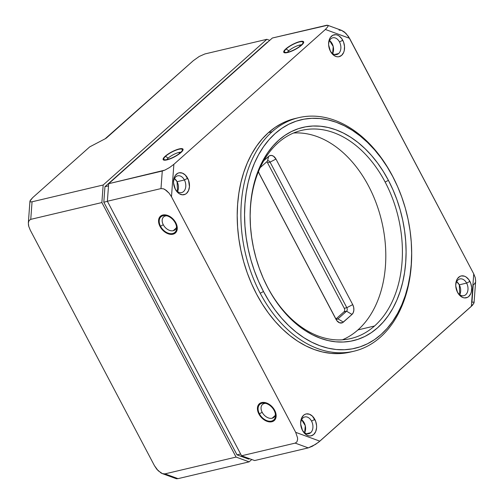 <?xml version="1.0" encoding="UTF-8"?>
<svg xmlns="http://www.w3.org/2000/svg" width="504" height="504" viewBox="0 0 504 504"><rect width="100%" height="100%" fill="white"/><g stroke="black" fill="none" stroke-linecap="round" stroke-linejoin="round"><path stroke-width="0.76" d="M288.83 50.715A8.606 2.174 -27.8 0 0 287.444 52.277A8.606 2.174 152.2 0 1 288.83 50.715A8.606 2.174 152.2 0 1 299.615 45.07L300.145 46.066L299.615 45.07A8.606 2.174 152.2 0 1 301.549 44.843A8.606 2.174 -27.8 0 0 299.615 45.07A8.606 2.174 -27.8 0 0 288.83 50.715L286.726 49.455L288.83 50.715M285.825 48.913L285.825 48.913A11.22 2.835 152.2 0 1 297.587 42.242A11.22 2.835 152.2 0 1 303.628 42.657A11.22 2.835 152.2 0 1 301.581 45.196A11.22 2.835 152.2 0 1 284.47 52.763A11.22 2.835 152.2 0 1 285.825 48.913L290.581 45.549L296.39 42.689L301.298 41.303L303.641 41.851L303.345 43.231L300.226 46.299L296.825 48.56L291.016 51.421L286.108 52.807L284.193 52.655L283.721 51.654L285.825 48.913M168.216 158.061A8.606 2.174 -27.8 0 0 166.83 159.623A8.606 2.174 152.2 0 1 168.216 158.061A8.606 2.174 152.2 0 1 179.002 152.416L179.525 153.411L179.002 152.416A8.606 2.174 152.2 0 1 180.93 152.189A8.606 2.174 -27.8 0 0 179.002 152.416A8.606 2.174 -27.8 0 0 168.216 158.061L166.106 156.801L168.216 158.061M165.205 156.265L165.205 156.265A11.22 2.835 152.2 0 1 176.967 149.594A11.22 2.835 152.2 0 1 183.009 150.009A11.22 2.835 152.2 0 1 180.961 152.542A11.22 2.835 152.2 0 1 163.85 160.108A11.22 2.835 152.2 0 1 165.205 156.265L169.961 152.895L175.776 150.035L180.678 148.648L183.021 149.203L182.02 151.502L179.607 153.651L174.289 156.971L170.396 158.766L165.495 160.152L163.573 160.007L163.101 158.999L165.205 156.265M396.289 183.714A117.394 81.251 -103.3 0 1 411.592 248.497A117.394 81.251 -103.3 0 1 357.859 347.539A117.394 81.251 -103.3 0 1 263.491 291.526L268.997 301.096L275.071 310.023L281.654 318.219L288.685 325.597L296.094 332.098L303.811 337.655L311.768 342.21L319.876 345.725L328.066 348.169L336.256 349.511L344.364 349.738L352.321 348.85L360.045 346.859L367.46 343.778L374.491 339.646L381.081 334.492L387.16 328.369L392.673 321.344L397.561 313.469L401.776 304.838L405.285 295.52L408.051 285.611L410.048 275.203L411.258 264.398L411.667 253.304L411.264 242.021L410.067 230.668L408.082 219.341L405.323 208.152L401.82 197.222L397.606 186.637L392.729 176.513A117.394 81.251 -103.3 0 1 396.289 183.714L395.974 183.028A120.002 83.059 76.7 0 0 392.332 175.669A120.002 83.059 76.7 0 0 272.128 131.752L268.462 132.615A120.002 83.059 76.7 0 0 247.981 274.888A120.002 83.059 76.7 0 0 350.198 352.107L353.865 351.238A120.002 83.059 -103.3 0 1 260.228 293.24A120.002 83.059 -103.3 0 1 272.128 131.752A120.002 83.059 76.7 0 0 260.228 293.24A120.002 83.059 76.7 0 0 380.425 337.157A120.002 83.059 -103.3 0 1 353.865 351.238M411.604 248.888A120.002 83.059 -103.3 0 1 380.425 337.157A120.002 83.059 76.7 0 0 411.617 249.253L411.592 248.497M263.491 291.526L260.228 293.24L263.491 291.526A117.394 81.251 -103.3 0 1 275.14 133.547A117.394 81.251 -103.3 0 1 392.729 176.513L387.223 166.944L381.15 158.017L374.566 149.827L367.536 142.443L360.127 135.941L352.409 130.385L344.452 125.83L336.344 122.315L328.154 119.876L319.964 118.535L311.85 118.308L303.899 119.19L296.176 121.18L288.761 124.261L281.723 128.394L275.14 133.547L269.06 139.671L263.548 146.702L258.659 154.571L254.444 163.208L250.935 172.519L248.163 182.429L246.173 192.837L244.963 203.641L244.553 214.736L244.957 226.019L246.154 237.378L248.138 248.705L250.898 259.888L254.4 270.824L258.615 281.402L263.491 291.526M267.404 286.852A106.955 74.031 76.7 0 0 374.541 325.994A106.955 74.031 76.7 0 0 385.151 182.057L388.42 180.35A109.563 75.833 -103.3 0 1 377.553 327.795A109.563 75.833 -103.3 0 1 267.8 287.696L267.404 286.852A106.955 74.031 -103.3 0 1 264.317 280.627A106.955 74.031 76.7 0 0 267.404 286.852L267.8 287.696A109.563 75.833 -103.3 0 1 264.474 280.974A109.563 75.833 -103.3 0 1 250.192 220.506A109.563 75.833 -103.3 0 1 300.34 128.066A109.563 75.833 -103.3 0 1 388.42 180.35L385.151 182.057A106.955 74.031 -103.3 0 1 374.541 325.994A106.955 74.031 -103.3 0 1 350.866 338.543A106.955 74.031 -103.3 0 1 267.404 286.852M342.405 339.816A106.955 74.031 76.7 0 0 357.941 329.918L374.541 325.994L357.941 329.918A106.955 74.031 76.7 0 0 378.221 208.902A106.955 74.031 76.7 0 0 293.548 133.018M250.204 220.884A106.955 74.031 -103.3 0 1 278.013 142.916A106.955 74.031 -103.3 0 1 301.688 130.36A106.955 74.031 -103.3 0 1 385.151 182.057A106.955 74.031 76.7 0 0 278.013 142.916A106.955 74.031 76.7 0 0 250.204 220.884M302.066 429.54A8.606 5.96 76.7 0 0 310.691 432.697A8.606 5.96 76.7 0 0 311.548 421.111L314.811 419.397A11.22 7.762 -103.3 0 1 313.702 434.492A11.22 7.762 -103.3 0 1 302.463 430.391L302.066 429.54A8.606 5.96 -103.3 0 1 301.959 429.332A8.606 5.96 76.7 0 0 302.066 429.54L302.463 430.391A11.22 7.762 -103.3 0 1 302.123 429.698A11.22 7.762 -103.3 0 1 300.661 423.511A11.22 7.762 -103.3 0 1 305.796 414.042A11.22 7.762 -103.3 0 1 314.811 419.397L311.548 421.111A8.606 5.96 -103.3 0 1 310.691 432.697L306.627 433.654L310.691 432.697A8.606 5.96 -103.3 0 1 308.788 433.705A8.606 5.96 -103.3 0 1 302.066 429.54M304.674 432.684A8.606 5.96 76.7 0 0 301.606 419.7L305.279 425.685L304.674 432.684M302.923 417.961A8.606 5.96 -103.3 0 1 304.826 416.947A8.606 5.96 -103.3 0 1 311.548 421.111A8.606 5.96 76.7 0 0 302.923 417.961A8.606 5.96 76.7 0 0 300.68 423.914A8.606 5.96 -103.3 0 1 302.923 417.961M174.938 188.414A8.606 5.96 76.7 0 0 183.557 191.564A8.606 5.96 76.7 0 0 184.414 179.978L187.683 178.271A11.22 7.762 -103.3 0 1 186.568 193.366A11.22 7.762 -103.3 0 1 175.329 189.258L174.938 188.414A8.606 5.96 -103.3 0 1 174.825 188.2A8.606 5.96 76.7 0 0 174.938 188.414L175.329 189.258A11.22 7.762 -103.3 0 1 174.989 188.572A11.22 7.762 -103.3 0 1 173.527 182.379A11.22 7.762 -103.3 0 1 178.662 172.916A11.22 7.762 -103.3 0 1 187.683 178.271L184.414 179.978A8.606 5.96 -103.3 0 1 181.654 192.572A8.606 5.96 -103.3 0 1 174.938 188.414M177.08 181.711L184.414 179.978L177.08 181.711L177.54 191.552A8.606 5.96 76.7 0 0 177.08 181.711A8.606 5.96 76.7 0 0 174.472 178.567L177.08 181.711M330.013 50.394A8.606 5.96 76.7 0 0 338.638 53.544A8.606 5.96 76.7 0 0 339.494 41.964L342.758 40.251A11.22 7.762 -103.3 0 1 341.649 55.345A11.22 7.762 -103.3 0 1 330.41 51.238L330.013 50.394A8.606 5.96 -103.3 0 1 329.906 50.186A8.606 5.96 76.7 0 0 330.013 50.394L330.41 51.238A11.22 7.762 -103.3 0 1 330.07 50.551A11.22 7.762 -103.3 0 1 328.608 44.365A11.22 7.762 -103.3 0 1 333.743 34.896A11.22 7.762 -103.3 0 1 342.758 40.251L339.494 41.964A8.606 5.96 -103.3 0 1 338.638 53.544A8.606 5.96 -103.3 0 1 336.735 54.558A8.606 5.96 -103.3 0 1 330.013 50.394M328.627 44.768A8.606 5.96 -103.3 0 1 330.87 38.808A8.606 5.96 -103.3 0 1 332.772 37.8A8.606 5.96 -103.3 0 1 339.494 41.964A8.606 5.96 76.7 0 0 330.87 38.808A8.606 5.96 76.7 0 0 328.627 44.768M334.574 54.508L338.638 53.544L334.574 54.508M457.147 291.526A8.606 5.96 76.7 0 0 465.772 294.676A8.606 5.96 76.7 0 0 466.622 283.091L469.892 281.383A11.22 7.762 -103.3 0 1 468.783 296.478A11.22 7.762 -103.3 0 1 457.544 292.37L457.147 291.526A8.606 5.96 -103.3 0 1 457.04 291.312A8.606 5.96 76.7 0 0 457.147 291.526L457.544 292.37A11.22 7.762 -103.3 0 1 457.204 291.684A11.22 7.762 -103.3 0 1 455.742 285.491A11.22 7.762 -103.3 0 1 460.876 276.028A11.22 7.762 -103.3 0 1 469.892 281.383L466.622 283.091L459.295 284.823A8.606 5.96 76.7 0 0 456.687 281.679L459.295 284.823L459.755 294.67A8.606 5.96 76.7 0 0 459.295 284.823L466.622 283.091A8.606 5.96 -103.3 0 1 463.863 295.684A8.606 5.96 -103.3 0 1 457.147 291.526M455.761 285.894A8.606 5.96 -103.3 0 1 459.906 278.933A8.606 5.96 -103.3 0 1 466.622 283.091A8.606 5.96 76.7 0 0 459.824 278.951A8.606 5.96 76.7 0 0 455.761 285.894M163.296 224.765A8.606 5.821 -131.7 0 0 173.231 230.706A8.606 5.821 -131.7 0 0 176.513 226.617A8.606 5.821 48.3 0 1 175.071 229.767A8.606 5.821 48.3 0 1 173.231 230.706A8.606 5.821 48.3 0 1 163.296 224.765A8.606 5.821 48.3 0 1 163.624 216.903A8.606 5.821 48.3 0 1 165.463 215.97A8.606 5.821 48.3 0 1 166.918 215.838A8.606 5.821 -131.7 0 0 165.463 215.97A8.606 5.821 -131.7 0 0 163.296 224.765L161.009 225.962L163.296 224.765M160.033 226.472L160.518 226.22L160.033 226.472A11.22 7.585 48.3 0 1 160.291 216.386A11.22 7.585 48.3 0 1 170.138 216.657A11.22 7.585 48.3 0 1 175.789 222.755A11.22 7.585 48.3 0 1 176.072 223.322A11.22 7.585 48.3 0 1 172.74 234.266A11.22 7.585 48.3 0 1 160.033 226.472L158.691 222.661L158.546 220.828L159.321 217.665L161.406 215.561L162.849 215.013L166.251 215.032L171.65 217.734L174.649 220.916L176.627 224.664L177.276 228.4L177.061 230.089L175.6 232.772L174.409 233.667L172.973 234.215L169.571 234.196L165.917 232.722L164.172 231.493L160.033 226.472M176.211 228.047L173.231 230.706L176.211 228.047M262.181 412.31A8.606 5.821 -131.7 0 0 272.11 418.251A8.606 5.821 -131.7 0 0 275.392 414.162A8.606 5.821 48.3 0 1 273.949 417.312A8.606 5.821 48.3 0 1 272.11 418.251A8.606 5.821 48.3 0 1 262.181 412.31A8.606 5.821 48.3 0 1 262.502 404.454A8.606 5.821 48.3 0 1 264.342 403.515A8.606 5.821 48.3 0 1 265.797 403.383A8.606 5.821 -131.7 0 0 264.342 403.515A8.606 5.821 -131.7 0 0 262.181 412.31L259.894 413.507L262.181 412.31M258.911 414.023L259.396 413.765L258.911 414.023A11.22 7.585 48.3 0 1 259.169 403.931A11.22 7.585 48.3 0 1 269.023 404.202A11.22 7.585 48.3 0 1 274.667 410.3A11.22 7.585 48.3 0 1 274.957 410.867A11.22 7.585 48.3 0 1 271.618 421.81A11.22 7.585 48.3 0 1 258.911 414.023L258.073 412.114L257.424 408.372L258.206 405.21L259.1 404L261.727 402.557L265.129 402.576L268.783 404.057L273.533 408.461L276.009 414.112L275.94 417.633L275.379 419.108L273.294 421.212L271.851 421.76L268.449 421.741L263.05 419.038L258.911 414.023M275.096 415.592L272.11 418.251L275.096 415.592M329.553 40.553L333.22 46.538L332.621 53.537A8.606 5.96 76.7 0 0 329.553 40.553M173.546 182.782A8.606 5.96 -103.3 0 1 177.698 175.82A8.606 5.96 -103.3 0 1 184.414 179.978A8.606 5.96 76.7 0 0 177.61 175.839A8.606 5.96 76.7 0 0 173.546 182.782M388.42 180.35L392.975 189.8L396.906 199.672L400.176 209.878L402.746 220.317L404.605 230.889L405.72 241.492L406.092 252.019L405.714 262.376L404.586 272.456L402.721 282.171L400.144 291.419L396.869 300.113L392.931 308.177L388.364 315.523L383.223 322.081L377.553 327.795L371.404 332.602L364.833 336.464L357.916 339.337L350.708 341.195L343.281 342.021L335.714 341.806L328.066 340.559L320.424 338.279L312.858 335.002L305.43 330.744L298.229 325.559L291.312 319.492L284.747 312.606L278.605 304.958L272.935 296.629L267.8 287.696L263.245 278.246L259.314 268.367L256.045 258.161L253.474 247.722L251.616 237.151L250.494 226.554L250.129 216.021L250.507 205.663L251.635 195.583L253.493 185.869L256.076 176.621L259.352 167.927L263.29 159.869L267.851 152.523L272.998 145.958L278.668 140.251L284.817 135.437L291.388 131.582L298.305 128.703L305.512 126.844L312.934 126.019L320.506 126.233L328.148 127.48L335.796 129.761L343.363 133.043L350.784 137.296L357.991 142.481L364.909 148.548L371.467 155.44L377.616 163.082L383.279 171.417L388.42 180.35M298.689 117.665L295.023 118.535A120.002 83.059 76.7 0 0 268.462 132.615L272.128 131.752A120.002 83.059 -103.3 0 1 298.689 117.665A120.002 83.059 -103.3 0 1 392.332 175.669A120.002 83.059 -103.3 0 1 396.125 183.368M326.932 25.2L272.362 38.014L108.669 183.702L107.371 201.254L241.567 455.78L254.633 460.555L241.567 455.78L295.187 443.111L296.913 441.895L295.187 443.111L308.253 447.886L315.529 444.396L319.838 441.164L295.691 432.344L297.536 437.825L297.612 439.419L296.913 441.895L297.612 439.419L297.536 437.825L295.691 432.344L319.838 441.164L471.353 306.325L474.05 302.873L475.663 280.955L475.234 277.603L473.741 273.88L471.353 306.325L473.741 273.88L348.453 36.471L344.396 31.979L341.529 30.347L345.832 33.251L349.537 38.298L325.382 29.471L327.839 26.681L328.01 25.54L327.619 25.263L341.636 30.385L339.047 30.12M475.455 282.328L474.22 284.212L473.243 284.647L471.946 302.205L473.59 302.117L474.05 302.873L472.437 305.292L318.547 442.247L312.335 446.254L308.253 447.886L254.633 460.555L308.253 447.886L295.187 443.111L241.567 455.78L107.371 201.254L160.99 188.584L162.282 171.032L108.669 183.702L164.852 170.125L162.282 171.032L160.99 188.584L163.472 188.811L166.339 190.443L169.155 193.234L171.48 196.762L173.874 164.317L169.564 167.542L164.852 170.125L169.564 167.542L173.874 164.317L325.382 29.471L349.537 38.298L473.741 273.88L475.234 277.603L475.65 281.169M107.371 201.254L108.669 183.702L272.362 38.014L327.619 25.263L328.079 26.019L327.839 26.681L325.382 29.471L173.874 164.317L171.48 196.762L295.691 432.344L171.48 196.762L169.155 193.234L164.884 189.46L163.472 188.811L160.99 188.584L107.371 201.254M350.293 352.082L339.23 353.606L330.939 353.373L322.566 352L314.194 349.511L305.903 345.914L297.776 341.258L289.888 335.576L282.309 328.936L275.121 321.388L268.393 313.009L262.187 303.887L256.561 294.103L251.572 283.752L247.262 272.941L243.684 261.759L240.868 250.324L238.833 238.751L237.611 227.14L237.201 215.605L237.617 204.265L238.852 193.221L240.893 182.587L243.722 172.456L247.306 162.931L251.622 154.104L256.618 146.059L262.25 138.871L268.462 132.615L275.197 127.348L282.391 123.121L289.97 119.971L295.111 118.509M302.463 430.391L300.693 424.129L300.693 421.993L301.6 418.125L303.578 415.29L304.882 414.408L306.325 413.923L309.424 414.219L312.404 416.14L315.68 421.376L316.588 425.659L316.588 427.795L315.68 431.657L313.702 434.492L310.955 435.865L309.418 435.929L307.856 435.569L304.87 433.642L302.463 430.391M175.329 189.258L173.559 182.996L173.559 180.86L174.466 176.999L175.335 175.417L177.748 173.275L179.191 172.79L182.291 173.086L185.277 175.014L188.553 180.249L189.454 186.669L188.546 190.531L186.568 193.366L185.264 194.254L182.284 194.796L179.185 193.668L176.438 191.029L175.329 189.258M330.41 51.238L328.639 44.982L328.639 42.84L329.547 38.978L330.416 37.403L332.823 35.255L335.809 34.713L337.371 35.072L338.909 35.841L341.655 38.48L343.627 42.229L344.534 46.513L344.226 50.677L343.627 52.51L341.649 55.345L338.902 56.719L337.365 56.782L335.796 56.423L332.816 54.495L330.41 51.238M457.544 292.37L455.774 286.108L455.774 283.973L456.681 280.111L457.55 278.529L459.957 276.387L461.406 275.902L464.505 276.198L466.043 276.973L468.789 279.613L470.761 283.361L471.662 287.639L471.36 291.803L470.761 293.643L468.783 296.478L467.479 297.366L464.499 297.908L462.93 297.549L459.95 295.627L457.544 292.37M258.451 171.625A7.302 5.053 -103.3 0 0 259.087 173.42A7.302 5.053 -103.3 0 0 259.308 173.867L336.061 319.442A7.302 5.053 -103.3 0 0 343.375 322.113L337.957 318.875A2.608 1.808 -103.3 0 1 337.378 319.177A2.608 1.808 -103.3 0 1 335.343 317.917A2.608 1.808 76.7 0 0 337.957 318.875L336.729 319.164L337.957 318.875L346.576 311.207L351.987 314.446L346.576 311.207L344.005 311.812L346.576 311.207L337.957 318.875L343.375 322.113L351.987 314.446A7.302 5.053 -103.3 0 0 352.712 304.618L346.834 307.692A2.608 1.808 -103.3 0 1 346.576 311.207A2.608 1.808 76.7 0 0 346.834 307.692L344.264 308.303L346.834 307.692L270.081 162.124L275.965 159.043L270.081 162.124L267.517 162.729L270.081 162.124L346.834 307.692L352.712 304.618L275.965 159.043A7.302 5.053 -103.3 0 0 268.645 156.372L267.466 161.167A2.608 1.808 -103.3 0 1 268.046 160.864A2.608 1.808 -103.3 0 1 270.081 162.124A2.608 1.808 76.7 0 0 267.466 161.167L260.171 167.662L267.466 161.167L268.645 156.372L263.762 160.719L269.495 155.793L271.435 155.434L273.458 156.171L275.965 159.043L352.712 304.618L353.669 307.276L353.865 310.086L353.279 312.6L351.987 314.446L342.525 322.692L339.564 322.812L336.779 320.588L259.308 173.867L258.35 171.203M336.105 318.843L344.005 311.812A2.608 1.808 76.7 0 0 344.264 308.303L267.517 162.729A2.608 1.808 76.7 0 0 266.755 161.803M335.343 317.917L258.798 172.74L335.343 317.917M160.581 226.346L161.009 225.962L160.581 226.346A10.433 7.056 48.3 0 1 160.971 216.821A10.433 7.056 48.3 0 1 175.241 222.881A10.433 7.056 48.3 0 1 174.844 232.407A10.433 7.056 48.3 0 1 160.581 226.346M175.657 222.51L175.241 222.881L175.657 222.51M286.373 48.787L286.726 49.455L286.373 48.787A10.433 2.64 152.2 0 1 296.15 43.016A10.433 2.64 152.2 0 1 302.935 42.191A10.433 2.64 152.2 0 1 301.033 45.322A10.433 2.64 152.2 0 1 291.255 51.093A10.433 2.64 152.2 0 1 284.47 51.925A10.433 2.64 152.2 0 1 286.373 48.787M259.459 413.891L259.894 413.507L259.459 413.891A10.433 7.056 48.3 0 1 259.856 404.365A10.433 7.056 48.3 0 1 274.119 410.426A10.433 7.056 48.3 0 1 273.729 419.952A10.433 7.056 48.3 0 1 259.459 413.891M274.541 410.054L274.119 410.426L274.541 410.054M165.753 156.133L166.106 156.801L165.753 156.133A10.433 2.64 152.2 0 1 175.531 150.362A10.433 2.64 152.2 0 1 182.316 149.537A10.433 2.64 152.2 0 1 180.413 152.668A10.433 2.64 152.2 0 1 170.636 158.439A10.433 2.64 152.2 0 1 163.857 159.27A10.433 2.64 152.2 0 1 165.753 156.133M377.553 327.795A109.563 75.833 -103.3 0 1 353.298 340.654A109.563 75.833 -103.3 0 1 259.963 270.15A109.563 75.833 -103.3 0 1 278.668 140.251A109.563 75.833 -103.3 0 1 302.923 127.392A109.563 75.833 -103.3 0 1 396.251 197.889A109.563 75.833 -103.3 0 1 377.553 327.795M267.441 42.09L104.952 186.701L108.505 185.863L104.952 186.701L103.811 202.205L107.428 201.354L103.811 202.205L237.019 454.86L240.635 454.003L237.019 454.86L248.56 459.075L249.789 458.785L248.56 459.075M28.407 224.639L28.766 226.397L28.337 223.045L29.037 220.569L30.757 219.353L32.054 201.795L103.169 184.999L266.862 39.312L269.728 40.358L266.862 39.312L204.907 53.947L266.862 39.312L103.169 184.999L101.877 202.551L30.757 219.353L101.877 202.551L103.169 184.999L32.054 201.795L30.757 219.353L29.037 220.569L28.337 223.045L29.95 201.127L32.647 197.675L30.19 200.466M162.471 473.653L176.381 478.737L178.019 478.649L164.953 473.88L162.471 473.653L158.168 470.749L154.463 465.702L30.259 230.12L28.766 226.397L30.259 230.12L154.463 465.702L156.794 469.23L161.06 473.004L162.471 473.653L164.953 473.88L236.074 457.078L101.877 202.551L236.074 457.078L249.133 461.853L251.773 459.509L249.133 461.853L236.074 457.078L164.953 473.88L178.019 478.649L249.133 461.853L178.019 478.649L176.381 478.737L175.921 477.981M30.41 201.883L29.95 201.127L30.41 201.883L32.054 201.795L30.41 201.883M89.737 146.866L32.647 197.675L89.737 146.866L105.122 138.814L89.737 146.866M204.907 53.947L199.238 56.454L193.322 60.669L105.122 138.814A2.608 0.662 152.2 0 0 106.672 137.787L193.322 60.669L199.238 56.454L204.907 53.947M284.47 51.925L284.955 52.844M302.935 42.191L303.421 43.111M163.857 159.27L164.342 160.19M182.316 149.537L182.801 150.457"/></g></svg>
